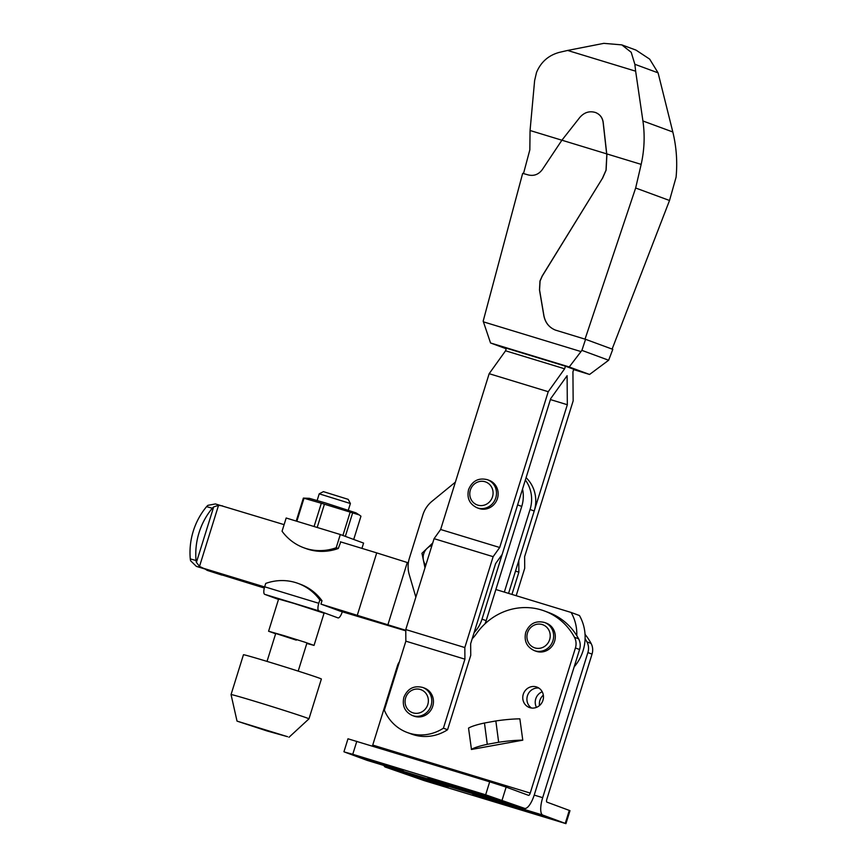 <?xml version="1.0" encoding="UTF-8"?>
<svg xmlns="http://www.w3.org/2000/svg" width="867" height="867" viewBox="0 0 867 867"><rect width="100%" height="100%" fill="white"/><g stroke="black" fill="none" stroke-linecap="round" stroke-linejoin="round"><path stroke-width="1.3" d="M531.514 708.014A10.881 10.285 110.2 0 1 527.429 695.811A10.881 10.285 110.2 0 1 538.873 688.073M523.278 694.283A10.881 10.285 -69.8 0 0 529.358 707.494A10.881 10.285 -69.8 0 0 542.959 700.287A10.881 10.285 -69.8 0 0 536.879 687.076A10.881 10.285 -69.8 0 0 523.278 694.283M554.598 641.277A14.967 14.143 110.2 0 1 535.893 651.193L534.235 650.575A14.967 14.143 110.2 0 0 552.94 640.67A14.967 14.143 110.2 0 0 544.584 622.495L546.243 623.113A14.967 14.143 110.2 0 1 554.598 641.277M539.512 705.543A10.881 10.285 110.2 0 1 539.892 700.406A10.881 10.285 110.2 0 1 543.338 695.15M542.222 691.779A10.881 10.285 -69.8 0 0 535.741 698.878A10.881 10.285 -69.8 0 0 536.478 707.374M472.84 794.41L506.512 805.064L472.84 794.41M427.973 777.872L461.645 788.526L427.973 777.872M436.058 783.887L408.194 774.48L435.256 782.738L448.131 787.474L436.058 783.887M421.319 778.393L421.059 779.227M391.18 767.349L363.316 757.942L390.388 766.2L403.253 770.936L391.18 767.349M376.451 761.855L376.191 762.689M489.606 797.358L461.743 787.951L488.815 796.199L501.69 800.945L489.606 797.358M474.878 791.864L474.617 792.698M534.484 813.896L506.621 804.489L533.682 812.737L546.557 817.483L534.484 813.896M519.756 808.402L519.496 809.236M399.416 661.835A10.881 10.285 -69.8 0 0 397.541 665.444L372.734 745.067L530.225 793.077L575.417 647.974A13.601 12.864 -69.8 0 0 574.463 637.288A61.481 58.132 -69.8 0 0 544.433 610.975A61.481 58.132 -69.8 0 0 476.373 633.755A38.083 36.013 -69.8 0 1 472.19 638.784M522.779 740.18L519.864 718.841L522.779 740.18L471.464 749.467L468.538 728.117A33.726 5.343 -7.5 0 1 484.458 723.013L495.848 720.954A33.726 5.343 -7.5 0 1 519.864 718.841M424.234 780.625L385.338 767.078L542.818 815.088L565.945 823.65L424.234 780.625M471.345 749.424A33.726 5.343 -7.5 0 1 487.276 744.319L498.655 742.26L495.848 720.954M487.276 744.319L484.458 723.013M498.655 742.26A33.726 5.343 -7.5 0 1 522.671 740.136M585.041 634.341A61.481 58.132 110.2 0 1 591.077 643.412A13.601 12.864 110.2 0 1 592.042 654.108L546.849 799.201A2.72 0.889 107 0 0 546.871 802.105L569.987 810.667L565.945 823.65M367.24 760.402A16.321 5.31 107 0 1 367.153 760.37A16.321 5.31 107 0 1 367.055 760.337L344.622 752.068L352.761 754.29L485.65 794.801L524.535 808.347A16.321 5.31 107 0 0 524.633 808.38A16.321 5.31 107 0 0 534.375 794.606L579.568 649.513A13.601 12.864 110.2 0 0 578.614 638.816A61.481 58.132 110.2 0 0 548.583 612.503L544.433 610.975M343.939 751.776L347.981 738.792L489.692 781.817L506.144 787.095L502.101 800.078M534.224 795.093L542.688 797.673L587.88 652.569A13.601 12.864 -69.8 0 0 586.926 641.883A61.481 58.132 -69.8 0 0 585.106 638.741M383.908 765.485A16.321 5.31 107 0 0 385.338 767.078M542.688 797.673A16.321 5.31 107 0 0 542.818 815.088M372.355 746.043A2.72 0.889 107 0 0 372.734 745.067M506.144 787.095L528.588 795.364A2.72 0.889 107 0 0 528.599 795.375A2.72 0.889 107 0 0 530.225 793.077M264.543 587.187L196.365 566.379L190.653 560.808A9.071 8.15 -74.8 0 1 190.285 558.922A65.285 58.653 -74.8 0 1 193.276 531.135A65.285 58.653 -74.8 0 1 206.574 506.653A9.071 8.15 -74.8 0 1 207.939 505.331L215.406 503.944L284.105 524.643M196.05 560.494A65.285 58.653 -74.8 0 1 199.042 532.706A65.285 58.653 -74.8 0 1 212.328 508.225A9.071 8.15 -74.8 0 1 213.694 506.892L196.419 562.38A9.071 8.15 -74.8 0 1 196.05 560.494L190.285 558.922M574.16 666.886A43.523 41.15 -69.8 0 0 583.058 650.749A43.523 41.15 -69.8 0 0 579.438 615.527L571.125 612.46A43.523 41.15 110.2 0 1 576.793 635.674M264.608 586.948L203.637 568.351L199.508 566.422L196.419 562.38M222.581 505.894L218.538 505.342L213.694 506.892M213.629 571.667L213.445 572.242L207.246 570.388L205.111 569.066M321.364 604.245L405.778 630.298M340.363 541.799L376.722 552.886L357.312 615.202M405.778 630.829L339.647 610.986M264.316 588.021L207.105 570.345M376.722 552.886L407.284 562.51L387.874 624.836M407.284 562.51L408.357 562.835M495.87 589.517L571.125 612.46M213.445 572.242L264.381 587.772M335.496 609.458L388.73 625.367L325.526 605.773M296.297 640.149L275.728 633.463L267.025 661.402M306.799 643.466L314.038 645.395L304.61 642.1L284.04 635.641L268.586 631.241L275.641 633.755M268.586 631.241L278.61 599.043L294.065 603.432L324.063 613.197L314.038 645.395M353.714 539.458L360.965 516.201L359.209 514.9L321.321 503.25L314.071 526.518M359.209 514.9L355.969 512.852L325.158 502.86L309.324 498.33L303.363 498.102L296.211 521.067M321.321 503.25L304.014 498.243L296.839 521.262M304.014 498.243L303.363 498.102M324.431 504.204L317.181 527.461M318.796 603.302L264.663 586.796L265.703 583.437A51.684 48.866 110.2 0 1 298.118 583.426A51.684 48.866 110.2 0 1 319.836 599.942L318.796 603.302A7.077 2.298 107 0 0 318.85 610.845L337.967 617.889A7.077 2.298 107 0 0 338 617.9A7.077 2.298 107 0 0 342.227 611.929L342.27 611.788M340.07 611.116L320.953 604.093L322.004 600.733A51.684 48.866 -69.8 0 0 300.275 584.217L298.118 583.426M264.663 586.796A7.077 2.298 107 0 0 264.717 594.339L278.491 599.422M361.929 548.367L363.576 543.089L340.308 534.516L286.175 518.011L282.057 531.233A51.684 48.866 -69.8 0 0 303.775 547.749L305.856 548.518A51.684 48.866 -69.8 0 0 338.271 548.497L340.785 541.918M303.775 547.749A51.684 48.866 -69.8 0 0 336.19 547.738L338.271 548.497M319.836 599.942L322.004 600.733M340.308 534.516L336.19 547.738M352.576 513.101L345.337 536.37M350.116 512.299L342.898 535.47M319.219 493.822L350.387 503.521L348.187 499.349L323.402 491.632L319.219 493.822L317.149 500.454M287.606 736.701L237.027 721.116L267.014 730.946L287.606 736.701M231.045 694.586L243.454 654.748A40.803 0.715 -162.7 0 1 276.205 664.209A40.803 0.715 -162.7 0 1 319.327 678.135A40.803 0.715 -162.7 0 1 321.375 679.013L308.966 718.851A40.803 0.715 -162.7 0 0 308.966 718.851A40.803 0.715 -162.7 0 0 306.918 717.963A40.803 0.715 -162.7 0 0 263.796 704.037A40.803 0.715 -162.7 0 0 231.045 694.586L237.027 721.116M477.078 507.78L478.736 508.398A14.967 14.143 -69.8 0 0 497.452 498.482A14.967 14.143 -69.8 0 0 489.086 480.318L487.427 479.7C478.584 477.533 472.298 480.817 468.581 489.562C466.695 498.081 469.524 504.16 477.078 507.78A14.967 14.143 -69.8 0 0 495.783 497.864A14.967 14.143 -69.8 0 0 487.427 479.7M432.741 706.226A14.967 14.143 110.2 0 1 414.036 716.142L412.378 715.524A14.967 14.143 110.2 0 0 431.083 705.619A14.967 14.143 110.2 0 0 422.717 687.455L424.386 688.062A14.967 14.143 110.2 0 1 432.741 706.226M505.559 350.788L564.623 368.789L565.425 366.188L506.371 348.187L505.559 350.788L489.161 373.688L440.631 529.499L434.074 538.667L405.767 629.55L405.854 641.168L384.352 710.192A43.523 41.15 -69.8 0 0 407.392 732.55A43.523 41.15 -69.8 0 0 443.416 728.193L447.567 729.732A43.523 41.15 110.2 0 1 411.543 734.089L407.392 732.55M440.631 529.499L499.695 547.5L493.139 556.668L434.074 538.667M489.161 373.688L548.226 391.7L499.695 547.5M564.623 368.789L548.226 391.7M405.767 629.55L464.82 647.551L493.139 556.668M516.179 595.705L524.708 568.308L524.622 556.69L573.152 400.879L572.935 371.856L573.737 369.255L565.425 366.188M464.82 647.551L464.918 659.169L443.416 728.193M447.567 729.732L470.748 655.322L470.651 643.704L495.61 563.572L502.177 554.414L550.708 398.603L567.105 375.704L567.321 404.726L518.791 560.537L518.878 572.155L511.942 594.415M405.854 641.168L464.918 659.169M550.404 399.568L567.321 404.726M515.497 571.115L518.878 572.155M455.381 482.15L431.983 501.299A27.202 25.717 -69.8 0 0 422.89 514.835L409.387 558.196A27.202 25.717 -69.8 0 0 409.202 574.442L415.857 597.179M485.021 623.796A32.643 30.865 -69.8 0 0 486.17 620.674L521.75 506.415A32.643 30.865 -69.8 0 0 522.53 489.064M474.119 632.607A32.643 30.865 -69.8 0 0 482.009 619.146L517.599 504.887L521.75 506.415M504.334 592.096L530.062 509.482A32.643 30.865 -69.8 0 0 525.348 480.015M508.561 593.386L534.213 511.01A32.643 30.865 -69.8 0 0 526.074 477.674M523.495 173.584L529.835 149.839L530.062 130.505L534.625 80.566L536.532 72.416C540.943 61.947 548.573 55.26 559.443 52.345L567.614 50.449L635.641 71.181L634.85 64.288L631.209 52.313L621.802 44.878L603.833 43.35L567.614 50.449M506.198 348.751L490.538 342.974L483.179 321.126L522.671 173.346L528.133 174.896C533.899 176.294 538.645 174.505 542.352 169.531L561.903 140.205L579.86 117.37C584.293 112.352 589.495 110.727 595.488 112.504C599.888 114.303 602.435 117.598 603.129 122.388L606.792 155.052L606.022 170.17L602.381 178.418L542.178 276.031L539.989 281.006L539.48 289.925L543.858 315.751C545.278 322.73 549.125 327.509 555.4 330.089C549.19 327.52 545.354 322.741 543.934 315.772L539.567 289.957L540.076 281.038L542.265 276.053L602.381 178.418M595.531 112.515L595.575 112.537C599.975 114.336 602.522 117.63 603.215 122.42L606.878 155.085L606.098 170.203L602.457 178.45M606.662 153.86L641.168 164.372L635.652 188.009L585.03 339.149M612.113 349.098L669.519 200.483L676.076 177.236C677.528 161.988 676.444 146.913 672.825 131.99L658.086 72.85L649.676 59.129L635.999 50.102L621.802 44.878M530.062 130.505L561.903 140.216M635.641 71.181L642.924 120.979C644.994 135.317 644.409 149.785 641.168 164.372M573.629 369.602L589.571 374.468L608.645 360.238L612.796 349.347L585.561 339.311L581.909 350.376L569.229 366.969L589.571 374.468M585.561 339.311L555.4 330.089M490.538 342.974L569.229 366.969M608.645 360.238L581.909 350.376M483.331 321.82L580.782 351.514M561.903 140.205L606.575 153.827M527.504 632.856A12.246 11.574 110.2 0 1 542.211 624.543A12.246 11.574 110.2 0 1 549.645 639.608A12.246 11.574 110.2 0 1 534.939 647.92A12.246 11.574 110.2 0 1 527.504 632.856M569.305 810.374L565.262 823.357M489.692 781.817L485.65 794.801M356.814 741.307L352.761 754.29M587.88 652.569L592.042 654.108M586.926 641.883L591.077 643.412M575.417 647.974L579.568 649.513M574.463 637.288L578.614 638.816M367.055 760.337L524.535 808.347M203.637 568.351L196.365 566.379M218.538 505.342L199.508 566.422M212.328 508.225L206.574 506.653M207.246 570.388L221.919 575.092M318.85 610.845L264.717 594.339M492.499 496.813A12.246 11.574 -69.8 0 0 485.065 481.749A12.246 11.574 -69.8 0 0 470.347 490.061A12.246 11.574 -69.8 0 0 477.782 505.125A12.246 11.574 -69.8 0 0 492.499 496.813M405.648 697.805A12.246 11.574 110.2 0 1 420.354 689.493A12.246 11.574 110.2 0 1 427.789 704.557A12.246 11.574 110.2 0 1 413.071 712.869A12.246 11.574 110.2 0 1 405.648 697.805M425.805 565.23A12.246 11.574 110.2 0 1 423.725 553.785A12.246 11.574 110.2 0 1 431.95 545.484M530.062 509.482L534.213 511.01M486.17 620.674L482.009 619.146M669.519 200.483L635.652 188.009M672.825 131.99L642.924 120.979M658.086 72.85L634.85 64.288M534.235 650.575C526.681 646.955 523.852 640.876 525.738 632.357C529.455 623.611 535.73 620.328 544.584 622.495M367.153 760.37L524.633 808.38M288.971 737.297L308.955 718.851M350.387 503.532L348.317 510.164M306.896 643.173L298.194 671.101M412.378 715.524C404.824 711.905 401.985 705.825 403.881 697.306C407.598 688.561 413.873 685.277 422.717 687.455M424.993 567.809L421.958 553.287L432.731 542.991"/></g></svg>
